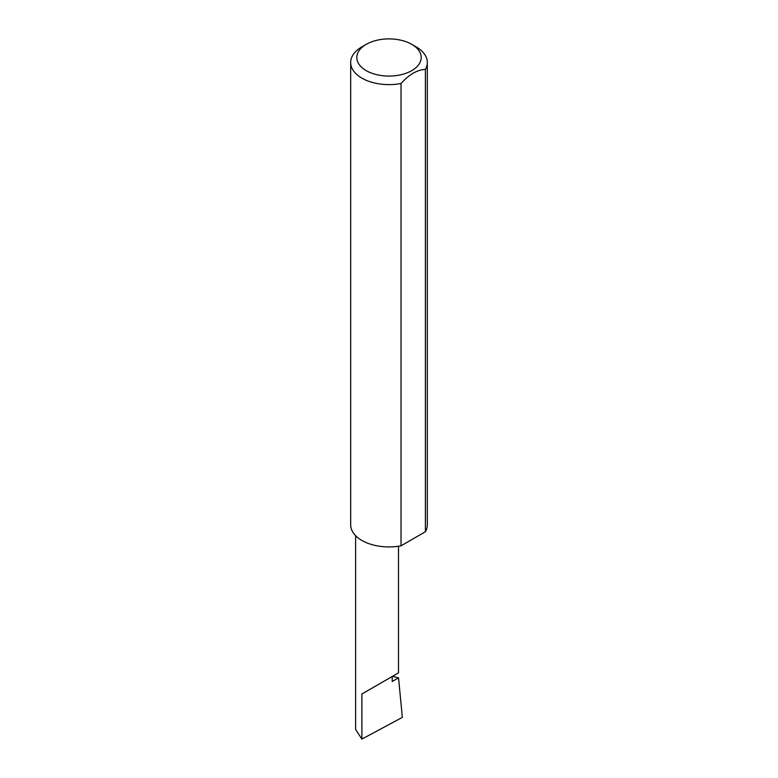 <?xml version="1.0" encoding="UTF-8"?>
<svg xmlns="http://www.w3.org/2000/svg" width="778" height="778" viewBox="0 0 778 778"><rect width="100%" height="100%" fill="white"/><g stroke="black" fill="none" stroke-linecap="round" stroke-linejoin="round"><path stroke-width="1.17" d="M392.511 676.325L398.54 677.852L392.219 681.499L392.219 676.49L398.501 672.863L398.501 546.244M392.219 676.49C397.266 673.583 403.237 670.13 392.219 676.49L361.896 693.995L392.219 676.49M366.234 70.633A32.19 18.584 0 0 0 411.766 70.633A32.19 18.584 0 0 0 411.766 44.346L416.104 46.845A38.326 22.124 180 0 1 427.326 62.493A38.326 22.124 180 0 1 425.391 69.437C417.28 69.748 409.16 74.435 401.03 83.499A38.326 22.124 180 0 1 361.896 78.14A38.326 22.124 180 0 1 350.674 62.493A38.326 22.124 180 0 1 361.896 46.845L366.234 44.346A32.19 18.584 0 0 0 366.234 70.633M401.03 83.499L401.03 545.816A38.326 22.124 180 0 1 361.896 540.447A38.326 22.124 180 0 1 350.674 524.81L350.674 62.493M398.54 677.852L402.343 717.384L361.896 739.1L355.614 729.443L355.614 535.672M361.896 739.1L361.896 693.995M425.391 69.437L425.391 531.753A38.326 22.124 180 0 0 427.326 524.81L427.326 62.493M401.03 545.816L425.391 531.753M416.104 46.845L411.766 44.346A32.19 18.584 0 0 0 366.234 44.346"/></g></svg>
